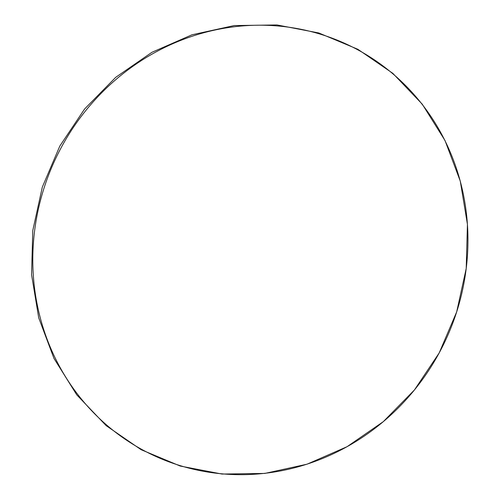 <?xml version="1.0" encoding="UTF-8"?>
<svg xmlns="http://www.w3.org/2000/svg" width="499" height="499" viewBox="0 0 499 499"><rect width="100%" height="100%" fill="white"/><g stroke="black" fill="none" stroke-linecap="round" stroke-linejoin="round"><path stroke-width="0.75" d="M277.874 25.979A227.145 215.063 -63.2 0 1 466.209 268.506A227.145 215.063 -63.2 0 1 222.872 473.907A227.145 215.063 -63.2 0 1 34.537 231.38A227.145 215.063 -63.2 0 1 277.874 25.979M466.216 268.474L467.432 224.313L460.271 181.118L445.014 140.543L422.235 104.148L392.813 73.334L357.877 49.295L318.767 32.959L276.995 24.95L234.174 25.574L191.953 34.811L151.952 52.295L115.699 77.351L84.587 109.013L59.811 146.07L42.321 187.1L32.784 230.526L31.568 274.687L38.729 317.882L53.986 358.457L76.765 394.852L106.187 425.666L141.13 449.705L180.233 466.041L222.005 474.05L264.826 473.426L307.047 464.189L347.048 446.705L383.301 421.649L414.413 389.987L439.189 352.93L456.679 311.9L466.216 268.474"/></g></svg>
